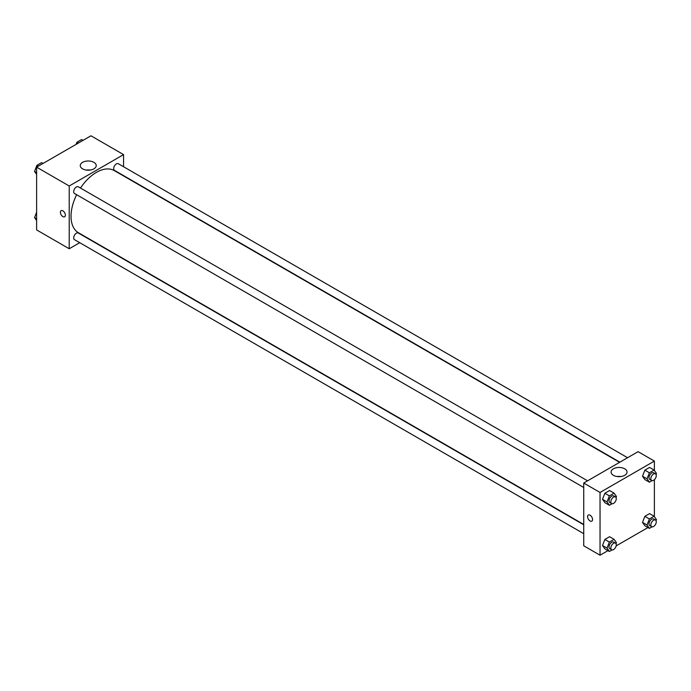 <?xml version="1.0" encoding="UTF-8"?>
<svg xmlns="http://www.w3.org/2000/svg" width="691" height="691" viewBox="0 0 691 691"><rect width="100%" height="100%" fill="white"/><g stroke="black" fill="none" stroke-linecap="round" stroke-linejoin="round"><path stroke-width="1.04" d="M79.724 242.688L69.221 248.751L36.614 229.922L36.614 167.162L90.962 135.79L123.568 154.611L123.568 166.747M82.6 162.342A7.981 4.604 180 0 1 91.298 161.34A7.981 4.604 180 0 1 96.222 165.598A7.981 4.604 180 0 1 88.241 170.202A7.981 4.604 180 0 1 80.268 165.598A7.981 4.604 180 0 1 82.6 162.342M69.221 248.751L69.221 185.991L36.614 167.162M69.221 185.991L123.568 154.611M90.176 170.064A7.981 4.604 0 0 0 86.315 170.064M61.119 210.66A3.524 2.03 -120 0 0 60.583 213.484A3.524 2.03 -120 0 0 62.881 216.585A3.524 2.03 60 0 1 60.583 213.484A3.524 2.03 60 0 1 61.119 210.66A3.524 2.03 60 0 1 64.643 212.69A3.524 2.03 60 0 1 64.643 216.758A3.524 2.03 60 0 1 62.881 216.585A3.524 2.03 -120 0 0 64.643 216.758M587.575 480.824L78.316 186.803A3.844 2.22 120 0 0 74.473 189.023A3.844 2.22 120 0 0 74.473 193.463L583.731 487.483M583.731 524.797L78.316 232.997A3.844 2.22 120 0 0 75.354 234.024A3.844 2.22 120 0 0 73.678 237.894A3.844 2.22 120 0 0 74.473 239.656L583.731 533.668M627.575 457.727L118.316 163.715A3.844 2.22 120 0 0 115.354 164.743A3.844 2.22 120 0 0 113.678 168.604A3.844 2.22 120 0 0 114.473 170.366L619.887 462.167M76.641 194.715A35.872 20.713 120 0 0 71.035 216.326A35.872 20.713 120 0 0 78.463 232.746L583.731 524.46M619.602 462.331L114.335 170.617A35.872 20.713 120 0 0 80.484 188.056M607.959 550.641L600.038 555.21L583.731 545.804L583.731 483.044L638.087 451.664L654.386 461.078L654.386 470.467M616.139 545.916L647.959 527.544M602.509 499.317L604.858 502.659L602.509 499.317L604.858 493.253L602.509 499.317L607.035 501.934L609.384 495.862L614.092 493.149L616.45 496.492L616.035 497.555M609.566 490.532L604.858 493.253L609.566 490.532L614.092 493.149M642.509 476.22L644.858 479.571L642.509 476.22L644.858 470.156L642.509 476.22L647.035 478.837L649.393 472.774L654.101 470.053L656.45 473.404L656.035 474.458M649.566 467.436L644.858 470.156L649.566 467.436L654.101 470.053M642.509 522.413L644.858 525.756L642.509 522.413L644.858 516.341L642.509 522.413L647.035 525.022L649.393 518.958L654.101 516.246L656.45 519.589L656.035 520.651M649.566 513.629L644.858 516.341L649.566 513.629L654.101 516.246M600.038 555.21L600.038 492.458L654.386 461.078M654.386 479.666L654.386 516.661M602.509 545.501L604.858 548.853L602.509 545.501L604.858 539.438L602.509 545.501L607.035 548.118L609.384 542.055L614.092 539.334L616.45 542.685L616.035 543.739M609.566 536.726L604.858 539.438L609.566 536.726L614.092 539.334M613.418 475.313A7.981 4.604 180 0 1 611.086 472.057A7.981 4.604 180 0 1 619.058 467.453A7.981 4.604 180 0 1 627.039 472.057A7.981 4.604 180 0 1 622.116 476.315A7.981 4.604 180 0 1 613.418 475.313M600.038 492.458L583.731 483.044M592.567 519.52A3.524 2.03 60 0 1 591.833 521.135A3.524 2.03 60 0 1 588.309 519.096A3.524 2.03 60 0 1 588.309 515.028A3.524 2.03 60 0 1 591.03 515.978A3.524 2.03 60 0 1 592.567 519.52M620.993 476.531A7.981 4.604 0 0 0 617.123 476.531M588.317 515.028A3.524 2.03 -120 0 0 588.317 519.096A3.524 2.03 -120 0 0 591.833 521.135M612.053 503.739L609.384 505.276L607.035 501.934M615.474 496.933L613.66 495.888A3.844 2.22 120 0 0 610.706 496.915A3.844 2.22 120 0 0 609.021 500.785A3.844 2.22 120 0 0 609.816 502.538L611.63 503.584A3.844 2.22 120 0 0 615.474 501.372A3.844 2.22 120 0 0 615.474 496.933A3.844 2.22 120 0 0 612.511 497.961A3.844 2.22 120 0 0 610.835 501.83A3.844 2.22 120 0 0 611.63 503.584M609.384 505.276L604.858 502.659M609.384 495.862L604.858 493.253M652.054 480.642L649.393 482.18L647.035 478.837M655.474 473.836L653.669 472.791A3.844 2.22 120 0 0 650.706 473.819A3.844 2.22 120 0 0 649.022 477.688A3.844 2.22 120 0 0 649.825 479.45L651.63 480.495A3.844 2.22 120 0 0 655.474 478.276A3.844 2.22 120 0 0 655.474 473.836A3.844 2.22 120 0 0 652.511 474.864A3.844 2.22 120 0 0 650.836 478.733A3.844 2.22 120 0 0 651.63 480.495M649.393 482.18L644.858 479.571M649.393 472.774L644.858 470.156M612.053 549.932L609.384 551.47L607.035 548.118M615.474 543.117L613.66 542.072A3.844 2.22 120 0 0 610.706 543.1A3.844 2.22 120 0 0 609.021 546.97A3.844 2.22 120 0 0 609.816 548.732L611.63 549.777A3.844 2.22 120 0 0 615.474 547.557A3.844 2.22 120 0 0 615.474 543.117A3.844 2.22 120 0 0 612.511 544.154A3.844 2.22 120 0 0 610.835 548.015A3.844 2.22 120 0 0 611.63 549.777M609.384 551.47L604.858 548.853M609.384 542.055L604.858 539.438M652.054 526.836L649.393 528.373L647.035 525.022M655.474 520.029L653.669 518.984A3.844 2.22 120 0 0 650.706 520.012A3.844 2.22 120 0 0 649.022 523.873A3.844 2.22 120 0 0 649.825 525.635L651.63 526.68A3.844 2.22 120 0 0 655.474 524.46A3.844 2.22 120 0 0 655.474 520.029A3.844 2.22 120 0 0 652.511 521.057A3.844 2.22 120 0 0 650.836 524.927A3.844 2.22 120 0 0 651.63 526.68M649.393 528.373L644.858 525.756M649.393 518.958L644.858 516.341M36.614 174.339L34.55 171.411L36.899 165.348L41.607 162.627L43.041 163.456M36.614 172.603L34.55 171.411M38.333 166.168L36.899 165.348M76.079 144.376L76.908 142.251L81.616 139.53L83.041 140.359M78.333 143.072L76.908 142.251M36.614 220.533L34.55 217.596L36.614 212.284M36.614 218.788L34.55 217.596"/></g></svg>
